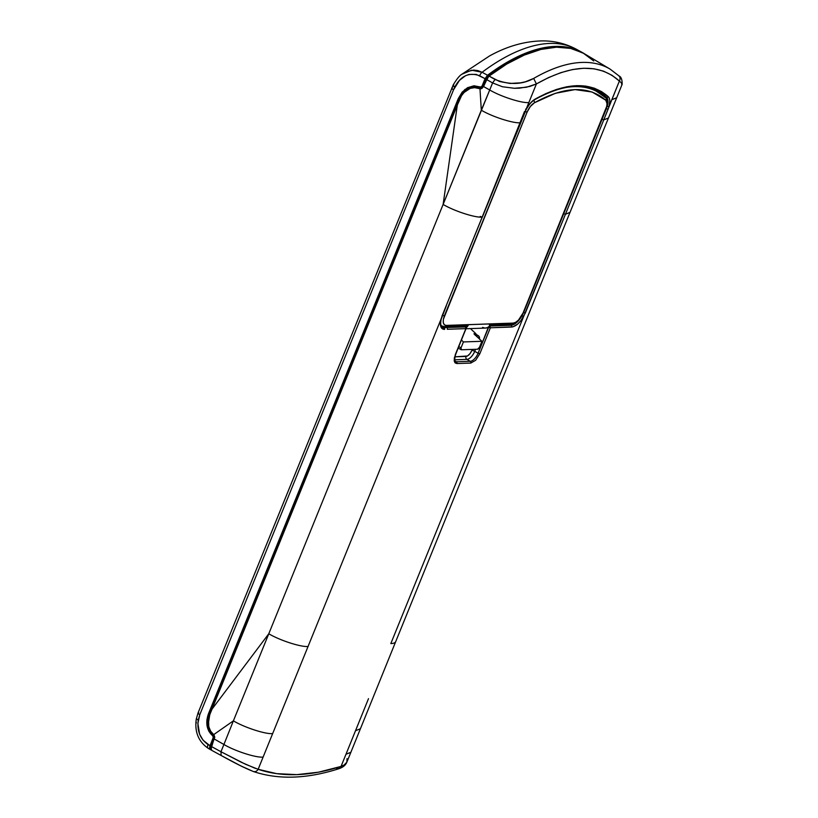 <?xml version="1.0" encoding="UTF-8"?>
<svg xmlns="http://www.w3.org/2000/svg" width="818" height="818" viewBox="0 0 818 818"><rect width="100%" height="100%" fill="white"/><g stroke="black" fill="none" stroke-linecap="round" stroke-linejoin="round"><path stroke-width="1.23" d="M596.015 89.939L599.216 91.769A182.884 85.297 -60.2 0 1 606.516 97.117A14.049 6.554 -60.2 0 1 607.201 106.32L608.981 106.657C610.32 101.861 610.064 98.508 608.234 96.596C590.422 81.238 566.025 82.086 535.074 99.131C531.608 101.227 528.592 104.694 526.015 109.53L446.147 305.84M609.983 69.049A207.956 96.984 119.8 0 0 533.673 78.436C522.15 84.735 509.277 85.082 495.043 79.479L492.589 82.925L443.121 204.439C454 210.972 475.074 217.833 482.17 217.128L442.211 315.554M605.371 97.475A182.005 84.888 119.8 0 0 597.978 92.076A182.005 84.888 119.8 0 0 566.291 87.434A182.005 84.888 -60.2 0 1 598.101 92.148A182.005 84.888 -60.2 0 1 605.371 97.475A2.198 1.933 132.6 0 1 605.882 100.277C607.426 102.005 607.396 105.001 605.77 109.285A2.198 0.542 22.1 0 0 606.128 109.142A2.198 0.542 22.1 0 0 605.964 108.794A2.198 0.542 -157.9 0 1 606.128 109.142A2.198 0.542 -157.9 0 1 605.77 109.285L523.039 313.038A2.198 0.542 22.1 0 0 523.387 312.895A2.198 0.542 -157.9 0 1 523.039 313.038C520.258 319.01 516.996 322.364 513.254 323.1L468.509 324.634A7.464 6.34 88 0 1 468.499 324.674L490.923 323.897A7.464 6.34 -92 0 0 490.943 323.856L513.254 323.1L515.667 322.333L518.51 320.063L523.039 313.038L606.68 106.473L607.028 103.814L605.882 100.277L592.13 92.015L575.013 89.591L555.402 93.293L534.461 102.751L530.371 106.473L527.15 112.005L443.346 319.378L443.274 322.681L444.348 324.807L446.188 325.421L490.943 323.856A2.198 1.861 88 0 1 490.923 323.897L468.499 324.674A7.464 6.34 88 0 1 466.137 327.762M210.962 748.94L210.512 746.946L210.819 745.934L211.484 746.313L210.819 745.934L214.05 737.591L213.631 735.811L209.797 731.261L207.946 725.995L207.731 720.024L209.193 714.134L459.031 98.866L462.855 92.475L468.152 88.088L474.205 86.279L481.812 87.25L485.861 78.845L486.526 79.223L485.861 78.845L482.968 85.962A2.638 2.239 88 0 1 480.207 87.281L474.614 86.258L465.534 89.837L459.031 98.866L209.193 714.134C206.259 722.928 207.547 729.932 213.058 735.157A2.638 2.239 88 0 1 213.846 738.49L210.819 745.934A3.517 1.636 119.8 0 0 210.911 748.91M599.093 91.698A182.884 85.297 -60.2 0 1 606.516 97.117A1.319 1.155 -47.4 0 0 608.234 96.596A1.319 1.155 132.6 0 1 606.516 97.117L603.316 95.287L606.516 97.117A14.049 6.554 -60.2 0 1 607.201 106.32L602.048 119.316L603.756 119.878L619.379 81.064L612.028 75.307L603.561 71.176L594.072 68.804L583.674 68.252L572.539 69.55L560.821 72.659L548.704 77.505L536.404 83.937L533.673 78.436A207.956 96.984 -60.2 0 1 610.136 69.141L584.737 53.947A208.539 97.26 119.8 0 0 488.919 76.023L482.068 88.334L479.982 88.722L474.287 87.587M474.9 86.248L479.737 86.831L474.961 86.248M480.902 87.26L480.207 86.984L480.902 87.26A2.638 2.239 -92 0 0 481.383 87.393M482.927 86.381L481.7 86.974A2.198 1.861 -92 0 0 482.467 86.759M481.71 86.974L480.555 87.015A2.198 1.861 88 0 0 482.17 85.788L485.054 78.661L476.188 74.387L468.959 74.448L465.493 75.747L459.44 80.368L453.53 89.816L199.797 714.687L197.884 723.48L199.602 734.165L203.079 740.218L210.022 745.76L213.222 737.57L212.874 736.077L209.03 731.517L207.118 726.098L206.893 719.973L208.396 713.961L458.233 98.692L462.129 92.178L467.528 87.7L473.724 85.849L480.544 87.015L483.049 85.757L482.17 85.788L485.054 78.661L487.548 75.246L505.493 63.19L522.958 54.264L539.614 48.63L555.156 46.401L569.308 47.608L584.072 53.548A208.57 97.27 -60.2 0 0 581.854 52.26A208.57 97.27 -60.2 0 0 487.548 75.246L482.088 72.281A208.447 97.219 -60.2 0 1 575.954 49.039M196.248 723.143L196.31 722.314M465.728 71.872L473.826 70.072L478.029 70.655L482.088 72.281A208.447 97.219 119.8 0 1 576.383 49.264C565.872 43.661 554.584 40.869 542.508 40.9C524.9 41.166 507.252 46.166 489.583 55.921L462.098 74.08M461.884 74.244L471.638 70.195L482.088 72.281L487.548 75.246L485.054 78.661L479.655 75.737A4.387 2.065 -61.5 0 1 482.088 72.281A4.387 2.065 118.5 0 0 479.655 75.737C469.113 72.045 460.851 75.777 454.849 86.933A4.387 1.278 -152.6 0 1 453.264 84.847A4.387 1.278 27.4 0 0 454.849 86.933L454.716 87.199A4.387 1.258 -153.1 0 1 453.1 85.154A4.387 1.258 26.9 0 0 454.716 87.199L453.53 89.816A4.387 1.074 -157.9 0 1 451.771 88.078A4.387 1.074 -157.9 0 1 452.466 87.802M208.181 748.306L211.3 750.065A419.337 195.574 -60.2 0 1 210.206 749.513L209.531 748.204L210.022 745.76L208.058 744.585A4.387 2.025 120.9 0 0 208.12 748.265A4.387 2.025 120.9 0 0 208.181 748.306A4.387 2.025 -59.1 0 1 208.12 748.265A4.387 2.025 -59.1 0 1 208.058 744.585C200.062 738.92 196.811 730.678 198.293 719.86L198.293 719.85A4.387 0.573 -169.7 0 1 196.289 719.002A4.387 0.573 10.3 0 0 198.293 719.86A4.387 0.573 -169.7 0 1 196.289 718.991A4.387 0.573 10.3 0 0 198.293 719.85L199.797 714.687L453.53 89.816A4.387 1.074 22.1 0 1 451.761 88.099M198.733 712.683A4.387 1.074 -157.9 0 0 198.028 712.969A4.387 1.074 -157.9 0 0 199.797 714.687A4.387 1.074 22.1 0 1 198.038 712.959L196.289 719.002C194.459 731.732 198.396 741.497 208.12 748.276L210.206 749.513L209.633 747.028L213.048 738.317L213.917 738.286L213.048 738.317A2.198 1.861 88 0 0 212.394 735.535C206.709 730.137 205.379 722.938 208.396 713.961L209.275 713.93L208.396 713.961L458.233 98.692L459.113 98.661L458.233 98.692L464.869 89.489L474.143 85.829L479.869 86.882A2.198 1.861 88 0 0 480.555 87.015M213.406 735.505L212.394 735.535L213.406 735.505M474.788 85.829L465.841 89.602M453.264 84.847A4.387 1.278 -152.6 0 1 453.816 84.54M196.289 718.991A4.387 0.573 -169.7 0 1 196.821 718.817M461.025 347.854L458.765 346.556L461.025 347.854L461.383 349.777A2.198 1.022 -60.2 0 1 461.086 349.715A2.198 1.022 -60.2 0 1 461.025 347.854L463.428 341.934L461.025 347.854M477.569 349.225L461.383 349.777L477.569 349.225L479.522 347.21A2.198 1.022 -60.2 0 1 477.569 349.225M479.522 347.21L481.925 341.29L463.428 341.934L461.403 340.043L463.428 341.934L481.925 341.29L473.949 333.816L475.923 333.744L470.442 328.601L475.923 333.744L475.258 335.36L475.923 333.744L473.949 333.816L481.925 341.29L479.522 347.21M465.984 328.754L485.452 328.079A7.464 6.34 -92 0 0 490.923 323.897L489.471 326.198L487.375 327.66L484.951 328.079L482.569 327.384M444.583 326.648A2.198 1.861 88 0 1 443.704 326.433A13.17 6.145 -60.2 0 1 441.965 326.034L444.583 326.648L466.894 325.881A2.198 1.861 -92 0 0 468.509 324.634L446.188 325.421A2.198 1.861 88 0 1 444.583 326.648A2.198 1.861 -92 0 0 446.188 325.421C442.947 324.92 442.354 321.709 444.419 315.758A2.198 0.542 -157.9 0 1 442.497 315.288A2.198 0.542 22.1 0 0 444.419 315.758L527.15 112.005A2.198 0.542 -157.9 0 1 525.238 111.534A2.198 0.542 22.1 0 0 527.15 112.005C529.011 107.72 531.444 104.632 534.461 102.751A2.198 1.524 -119.6 0 0 533.622 100.399A2.198 1.524 60.4 0 1 534.461 102.751C564.696 86.094 588.5 85.276 605.882 100.277A2.198 1.933 -47.4 0 0 605.698 97.71C607.999 100.369 608.152 104.193 606.128 109.142L523.387 312.895C519.307 320.503 515.391 324.306 511.649 324.327A2.198 1.861 -92 0 0 513.254 323.1A2.198 1.861 88 0 1 510.769 324.102M440.984 325.472L441.965 326.034A13.17 6.145 -60.2 0 1 440.83 324.879A13.17 6.145 119.8 0 0 441.884 325.983M466.73 325.871L468.509 324.634A7.464 6.34 88 0 1 468.499 324.674L466.055 327.824M454.767 356.832L467.467 355.983L470.013 353.662L471.884 350.401A2.198 0.542 -157.9 0 1 474.726 351.331A8.783 4.1 -60.2 0 1 466.904 359.378L454.481 359.808L466.904 359.378A2.198 1.861 88 0 1 466.015 356.444A2.198 1.861 -92 0 0 466.904 359.378A8.783 4.1 119.8 0 0 474.726 351.331A2.198 0.542 22.1 0 0 471.884 350.401C470.207 353.989 468.254 356.004 466.015 356.444L454.767 356.832M490.514 324.541L490.943 323.856A7.464 6.34 88 0 1 490.923 323.897M605.678 97.7L595.576 90.696A182.005 84.888 119.8 0 0 589.021 87.7M489.553 326.106L488.428 327.088L478.101 353.253L474.726 351.331L475.555 349.286L474.726 351.331L478.101 353.253A8.783 4.1 -60.2 0 1 470.278 361.3L466.904 359.378L470.278 361.3L456.403 361.781A8.783 4.1 -60.2 0 1 455.248 361.515C454.266 362.895 454.348 360.585 455.503 354.572L455.411 354.368M476.7 336.597L477.876 335.39L476.71 336.597M478.336 335.677L479.43 336.944L479.614 339.296L478.755 336.024L475.749 334.173L477.876 335.39M489.849 326.014L489.593 327.629L489.849 326.014L490.381 327.783L489.849 326.014L511.117 325.278L509.583 324.398L511.117 325.278L489.849 326.014M465.687 327.2L465.33 326.863A1.319 0.613 -60.2 0 1 465.503 326.903L465.861 328.631A1.319 1.115 -92 0 0 465.33 326.863L466.076 328.55L455.503 354.572M604.42 97.117L603.316 95.287A182.884 85.297 119.8 0 0 597.6 90.89M588.776 87.618L596.24 91.084M465.565 326.944L446.751 327.507L465.33 326.863M442.313 315.758L440.922 319.439A1.319 0.603 14 0 0 441.188 319.173A1.319 0.603 -166 0 1 440.922 319.439A15.368 7.168 119.8 0 0 444.593 329.368A1.319 1.115 -92 0 0 444.062 327.609L441.168 325.953L444.062 327.609L446.751 327.507A1.319 1.115 88 0 1 447.282 329.276L465.861 328.631L455.299 354.654L454.215 360.82L454.9 362.63L456.935 363.55A1.319 1.115 -92 0 0 456.403 361.781L454.706 360.81L456.403 361.781L470.278 361.3A1.319 1.115 88 0 1 470.81 363.069A1.319 1.115 -92 0 0 470.278 361.3A8.783 4.1 -60.2 0 0 478.101 353.253L479.808 353.805L478.101 353.253L488.673 327.22L490.381 327.783L488.673 327.22M523.643 312.404L522.048 315.707C518.52 321.556 514.88 324.746 511.117 325.278A1.319 1.115 88 0 1 511.649 327.036A1.319 1.115 -92 0 0 511.117 325.278C514.88 324.746 518.52 321.556 522.048 315.707L523.602 316.576L522.048 315.707L523.602 312.374L525.36 312.957L523.643 312.404L563.725 213.692L523.643 312.404M604.083 96.289A14.049 6.554 119.8 0 0 603.316 95.287M606.383 108.651L563.725 213.692L565.442 214.244L563.725 213.692L602.048 119.316L603.756 119.878L608.449 117.996L603.756 119.878L565.442 214.244L608.091 109.203L606.383 108.651L608.091 109.203L608.981 106.657L607.201 106.32L606.383 108.651M455.186 361.484A8.783 4.1 -60.2 0 0 456.403 361.781A1.319 1.115 88 0 1 456.935 363.55L455.227 362.967L454.246 361.024L454.368 357.701L465.861 328.631L447.282 329.276A1.319 1.115 -92 0 0 446.751 327.507L444.062 327.609A1.319 1.115 88 0 1 444.593 329.368L441.444 327.875L440.462 325.216L440.503 321.546L442.088 315.84L482.17 217.128C475.074 217.833 454 210.972 443.121 204.439L481.301 110.185L479.982 88.722L481.301 110.185C492.252 116.769 513.479 123.579 520.493 122.761L520.187 122.158L520.493 122.761C513.479 123.579 492.252 116.769 481.301 110.185L489.716 89.98L483.54 86.555L489.716 89.98L492.589 82.925L486.434 79.438L492.589 82.925L502.446 86.749L492.589 82.925L495.043 79.479L488.919 76.023L499.594 81.514L510.043 83.456L520.626 82.833L525.493 81.759L533.673 78.436L536.404 83.937L526.015 109.53L530.207 103.293L535.074 99.131A1.319 0.91 60.4 0 1 534.706 99.694A1.319 0.91 -119.6 0 0 535.074 99.131L545.892 93.6L556.526 89.438L566.823 86.769L576.618 85.645L585.77 86.105L594.154 88.129L601.67 91.667L608.234 96.596L609.298 98.18L609.809 100.532L608.981 106.657L611.823 99.673L616.66 97.823M525.596 109.152L526.015 109.53L525.596 109.152L526.015 109.53L525.596 109.152L526.015 109.53L536.404 83.937C571.741 64.09 599.4 63.129 619.379 81.064L611.823 99.673L616.7 97.731L622.15 84.315C622.212 79.653 621.179 76.872 619.052 75.962L610.136 69.141M442.16 327.149A14.049 6.554 -60.2 0 0 444.062 327.609A14.049 6.554 -60.2 0 1 442.211 327.18C440.667 326.454 440.329 323.785 441.188 319.184A1.319 0.603 14 0 0 441.076 318.826M456.935 363.55L470.81 363.069L475.647 360.278L479.808 353.805L490.381 327.783L511.649 327.036C515.759 326.474 519.747 322.977 523.602 316.576L565.442 214.244L525.36 312.957L520.933 320.595L517.722 324.03L512.978 326.832L490.381 327.783L479.808 353.805L475.647 360.278L470.81 363.069L456.935 363.55M480.227 216.422L482.17 217.128L524.522 111.483M520.493 122.761L520.187 122.158M395.728 641.568A30.736 7.536 -157.9 0 1 390.82 643.582L523.602 316.576L390.82 643.582A30.736 7.536 22.1 0 0 395.697 641.649L360.421 728.746L355.523 730.719L368.499 698.654L346.004 754.206L355.523 730.719L360.421 728.746L350.881 752.274L346.004 754.206L341.045 766.425L346.004 754.206L350.84 752.355M440.922 319.439L258.151 769.298L276.668 773.654L296.842 774.636L318.396 772.212L341.045 766.425C309.756 776.405 282.118 777.366 258.151 769.298L440.922 319.439M569.993 212.404L565.442 214.244L570.034 212.322L395.697 641.649M621.731 84.612L621.752 83.231L619.379 81.064C620.586 78.763 620.269 76.902 618.439 75.501L619.052 75.962M621.118 82.536L622.15 84.315M618.439 75.501C620.269 76.902 620.586 78.763 619.379 81.064M502.446 86.749L514.348 88.283L526.495 87.24L536.404 83.937L529.941 86.422L519.522 88.16L514.348 88.283L502.446 86.749M489.716 89.98C500.79 96.596 521.976 103.385 528.847 102.547M524.829 112.086L526.015 109.53M481.076 88.753L475.033 87.587L470.248 88.364L464.123 92.403L461.505 95.747L457.323 105.072L443.121 204.439L268.785 633.766C279.787 640.392 301.218 647.304 308.13 646.455C301.218 647.304 279.787 640.392 268.785 633.766L233.386 720.852C244.398 727.478 265.778 734.411 272.66 733.593C265.778 734.411 244.398 727.478 233.386 720.852L223.917 744.482C234.971 751.098 256.228 757.918 263.11 757.079C256.228 757.918 234.971 751.098 223.917 744.482L220.972 751.732L245.656 764.329L258.151 769.298C256.75 771.497 254.971 772.161 252.823 771.292C254.971 772.161 256.75 771.497 258.151 769.298M255.533 768.46L241.382 762.304L220.972 751.732L221.126 755.474L240.881 765.945L253.355 771.527C278.447 779.902 307.006 778.951 339.01 768.675L341.045 766.425L339.01 768.675L336.597 768.388M347.026 758.644L346.863 762.151L343.754 765.351M341.045 766.425L344.961 764.574L346.863 762.151C345.656 765.147 343.039 767.315 339.01 768.675M474.44 87.577L479.849 88.528L474.205 87.587L470.248 88.364C464.368 91.452 460.82 95.144 459.593 99.459L209.756 714.727L208.314 723.654C209.009 728.429 210.267 731.558 212.077 733.03L214.694 736.721L210.932 749.186L211.576 750.27L221.095 755.464L220.972 751.732L211.402 746.517L220.972 751.732L223.917 744.482L214.418 739.094L223.917 744.482L233.386 720.852L213.743 734.584L233.386 720.852L268.785 633.766L212.036 709.124L268.785 633.766L443.121 204.439L457.323 105.072L209.756 714.727L208.498 719.359L208.784 726.691L210.645 731.18L214.081 735.055L214.745 737.325L211.105 747.376L211.576 750.27L221.126 755.474C234.132 762.744 244.694 768.02 252.823 771.292M242.823 766.906L238.559 764.758M481.587 88.579L483.54 86.555L488.152 76.718L506.853 63.978L524.307 55.062L540.954 49.428L556.496 47.199L570.637 48.405L583.122 53.017L593.725 60.961M479.849 88.528A3.947 3.354 -92 0 0 480.861 88.753M487.855 76.105L488.428 76.442L487.855 76.105A3.517 1.636 119.8 0 0 485.861 78.845L487.855 76.105A207.69 96.861 119.8 0 1 548.52 47.945L539.696 49.612L523.111 55.215L505.718 64.101L487.855 76.105M576.383 49.264L581.854 52.26M461.72 74.366C459.624 75.512 456.812 78.998 453.264 84.827L198.038 712.959M458.162 348.039L461.076 349.705M511.649 324.327L489.328 325.104M463.888 325.983L465.503 326.903M482.385 217.046L526.168 109.561C528.673 104.888 531.526 101.606 534.706 99.694C560.943 85.144 582.447 82.495 599.216 91.769M446.25 306.055L441.188 319.184M570.034 212.322L616.7 97.741M346.863 762.151L350.881 752.274M474.614 86.258L475.309 86.238"/></g></svg>
